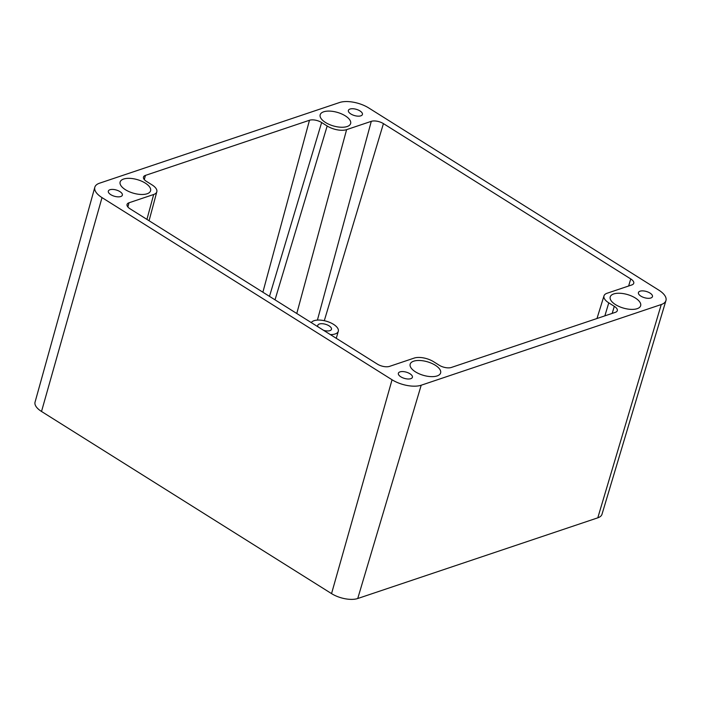 <?xml version="1.0" encoding="UTF-8"?>
<svg xmlns="http://www.w3.org/2000/svg" width="701" height="701" viewBox="0 0 701 701"><rect width="100%" height="100%" fill="white"/><g stroke="black" fill="none" stroke-linecap="round" stroke-linejoin="round"><path stroke-width="1.05" d="M146.483 181.401L152.021 184.871A14.239 6.353 -163.9 0 1 156.822 191.759A14.239 6.353 -163.9 0 1 153.677 194.484L129.002 202.782A8.903 3.969 16.1 0 0 127.039 204.482A8.903 3.969 16.1 0 0 130.036 208.784L377.357 364.108A8.903 3.969 16.1 0 0 389.511 366.386L414.177 358.088A14.239 6.353 -163.9 0 1 433.621 361.725L439.159 365.203A8.903 3.969 16.1 0 0 451.304 367.473L615.338 312.339A8.903 3.969 16.1 0 0 617.292 310.701A8.903 3.969 16.1 0 0 614.304 306.328L608.766 302.85A14.239 6.353 -163.9 0 1 603.99 295.866A14.239 6.353 -163.9 0 1 607.11 293.237L631.785 284.948A8.903 3.969 16.1 0 0 633.739 283.309A8.903 3.969 16.1 0 0 630.751 278.937L383.429 123.613A8.903 3.969 16.1 0 0 371.285 121.343L346.609 129.641A14.239 6.353 -163.9 0 1 327.174 126.005L321.636 122.526A8.903 3.969 16.1 0 0 309.483 120.257L145.449 175.39A8.903 3.969 16.1 0 0 143.477 177.09A8.903 3.969 16.1 0 0 146.483 181.401M330.364 334.596A14.239 6.353 16.1 0 0 338.294 331.275A14.239 6.353 16.1 0 0 333.51 324.335A14.239 6.353 16.1 0 0 311.279 322.609M350.85 113.974A7.299 3.251 16.1 0 0 357.966 116.156A7.299 3.251 16.1 0 0 362.417 114.473A7.299 3.251 16.1 0 0 359.964 110.916A7.299 3.251 16.1 0 0 352.84 108.734A7.299 3.251 16.1 0 0 348.397 110.425A7.299 3.251 16.1 0 0 350.85 113.974M400.832 376.814A7.299 3.251 16.1 0 0 407.947 378.996A7.299 3.251 16.1 0 0 412.398 377.304A7.299 3.251 16.1 0 0 409.945 373.747A7.299 3.251 16.1 0 0 402.821 371.565A7.299 3.251 16.1 0 0 398.37 373.256A7.299 3.251 16.1 0 0 400.832 376.814M640.88 296.129A7.299 3.251 16.1 0 0 648.004 298.311A7.299 3.251 16.1 0 0 652.447 296.619A7.299 3.251 16.1 0 0 649.993 293.062A7.299 3.251 16.1 0 0 642.878 290.88A7.299 3.251 16.1 0 0 638.427 292.571A7.299 3.251 16.1 0 0 640.88 296.129M110.793 194.668A7.299 3.251 16.1 0 0 117.917 196.85A7.299 3.251 16.1 0 0 122.36 195.158A7.299 3.251 16.1 0 0 119.906 191.601A7.299 3.251 16.1 0 0 112.782 189.419A7.299 3.251 16.1 0 0 108.34 191.11A7.299 3.251 16.1 0 0 110.793 194.668M615.548 304.646A15.843 7.063 16.1 0 0 631.005 309.378A15.843 7.063 16.1 0 0 640.653 305.715A15.843 7.063 16.1 0 0 635.325 297.995A15.843 7.063 16.1 0 0 619.868 293.255A15.843 7.063 16.1 0 0 610.212 296.926A15.843 7.063 16.1 0 0 615.548 304.646M125.461 189.734A15.843 7.063 16.1 0 0 140.919 194.466A15.843 7.063 16.1 0 0 150.575 190.803A15.843 7.063 16.1 0 0 145.247 183.084A15.843 7.063 16.1 0 0 129.79 178.352A15.843 7.063 16.1 0 0 120.134 182.015A15.843 7.063 16.1 0 0 125.461 189.734M415.5 371.88A15.843 7.063 16.1 0 0 430.957 376.621A15.843 7.063 16.1 0 0 440.614 372.95A15.843 7.063 16.1 0 0 435.277 365.23A15.843 7.063 16.1 0 0 419.82 360.498A15.843 7.063 16.1 0 0 410.173 364.161A15.843 7.063 16.1 0 0 415.5 371.88M325.509 122.491A15.843 7.063 16.1 0 0 340.966 127.231A15.843 7.063 16.1 0 0 350.623 123.56A15.843 7.063 16.1 0 0 345.295 115.849A15.843 7.063 16.1 0 0 329.829 111.108A15.843 7.063 16.1 0 0 320.182 114.78A15.843 7.063 16.1 0 0 325.509 122.491M661.262 304.532A21.363 9.525 16.1 0 0 665.95 300.554A21.363 9.525 16.1 0 0 658.774 290.109L368.744 107.963A21.363 9.525 16.1 0 0 339.582 102.512L99.533 183.198A21.363 9.525 16.1 0 0 94.819 187.246A21.363 9.525 16.1 0 0 102.013 197.612L392.052 379.767A21.363 9.525 16.1 0 0 421.205 385.217L661.262 304.532L597.795 517.829A19.181 8.552 16.1 0 0 602.001 514.262L665.95 300.554M323.573 330.329A7.124 3.172 16.1 0 0 331.459 329.304A7.124 3.172 16.1 0 0 329.058 325.834A7.124 3.172 16.1 0 0 322.11 323.704A7.124 3.172 16.1 0 0 317.772 325.352A7.124 3.172 16.1 0 0 318.07 326.876M94.819 187.246L35.05 402.155A19.181 8.552 16.1 0 0 41.517 411.469L331.547 593.616A19.181 8.552 16.1 0 0 357.738 598.514L597.795 517.829M144.31 179.587L145.449 175.39M262.875 292.212L309.483 120.257M269.482 296.357L321.636 122.526M296.777 313.496L346.609 129.641M275.02 299.835L327.174 126.005M604.867 315.862L608.766 302.85M612.183 313.4L614.304 306.328M127.871 206.979L129.002 202.782M317.413 320.103L371.285 121.343M146.93 219.395L153.677 194.484M628.631 286.008L630.751 278.937M324.3 320.699L383.429 123.613M41.517 411.469L102.013 197.612M357.738 598.514L421.205 385.217M331.547 593.616L392.052 379.767M603.99 295.866L596.98 318.508M156.822 191.759L149.068 220.736M338.294 331.275L336.27 338.303"/></g></svg>
